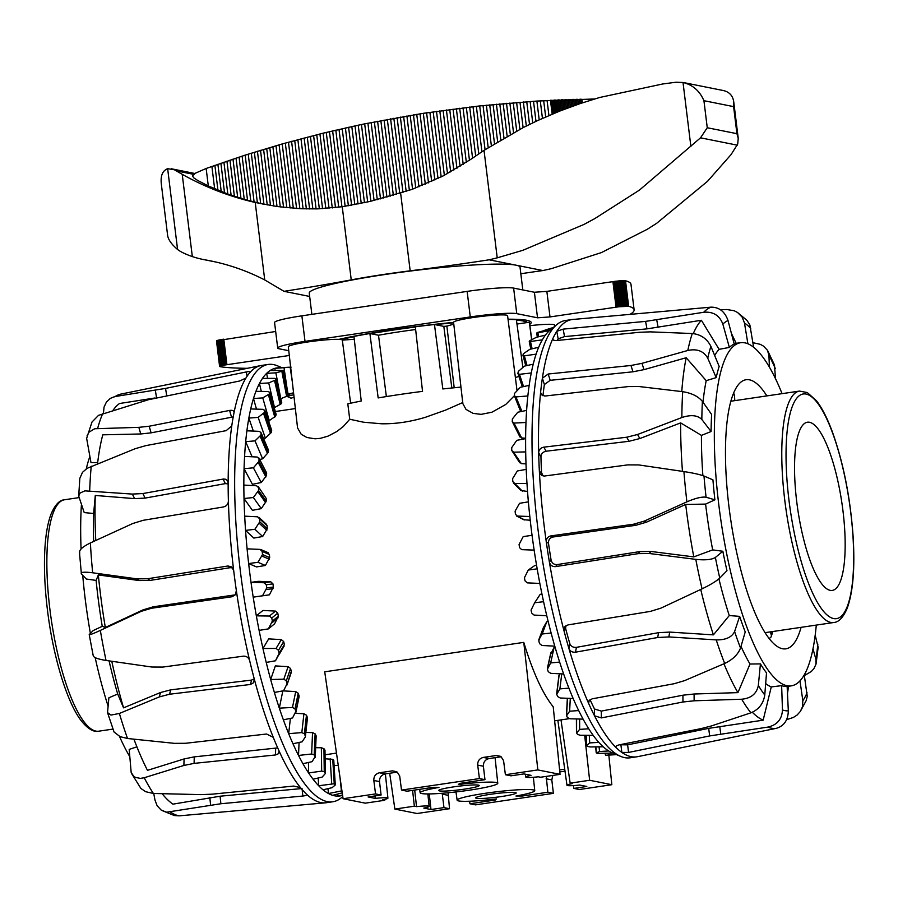 <?xml version="1.0" encoding="UTF-8"?>
<svg xmlns="http://www.w3.org/2000/svg" width="898" height="898" viewBox="0 0 898 898"><rect width="100%" height="100%" fill="white"/><g stroke="black" fill="none" stroke-linecap="round" stroke-linejoin="round"><path stroke-width="1.35" d="M531.717 339.534L529.494 322.651A108.815 9.822 173 0 0 529.326 322.236L531.605 339.59M508.088 319.464A108.815 9.822 -7 0 1 516.372 319.643L522.861 367.338M514.307 395.805L505.731 404.47L491.902 412.227L481.07 414.36L473.156 413.372L466.017 409.421L462.84 403.606L453.58 322.315A27.198 2.458 -7 0 1 480.161 316.579A27.198 2.458 -7 0 1 507.583 315.681L517.012 390.462M354.283 339.264L342.318 340.118A27.198 2.458 173 0 0 301.447 343.002A27.198 2.458 173 0 0 288.314 346.751L297.564 427.942L301.212 434.284L306.914 437.494L315.063 438.808L320.305 438.347L328.039 436.136L336.784 431.545L343.328 426.505L349.726 419.254L347.807 403.842A109.388 9.878 173 0 1 361.232 401.024L353.958 336.424A108.815 9.822 173 0 1 369.897 333.517L378.17 397.926A109.388 9.878 173 0 1 422.531 391.371L415.336 326.793A108.815 9.822 -7 0 1 434.464 324.515L442.826 388.957A109.388 9.878 173 0 1 460.966 387.105M554.818 326.255L554.661 325.098A27.198 2.458 173 0 0 529.887 325.671M462.784 402.529L445.576 410.105L425.416 417.289C410.195 421.858 395.558 424.024 381.493 423.777L363.623 422.228L349.726 419.254M522.299 794.82L522.434 795.998L515.957 796.021A39.108 3.536 173 0 0 534.759 790.655A39.108 3.536 173 0 0 495.415 791.924A39.108 3.536 173 0 0 457.138 800.185A39.108 3.536 173 0 0 496.471 798.906L495.359 800.006L495.225 799.063M490.398 794.303A20.407 1.841 -7 0 1 516.193 792.923A20.407 1.841 -7 0 1 501.499 796.526A20.407 1.841 -7 0 1 475.693 797.895A20.407 1.841 -7 0 1 490.398 794.303M501.151 756.778L489.084 758.563C485.189 759.551 483.292 762.11 483.382 766.241L484.965 779.666L459.551 783.426L458.429 784.526A39.108 3.536 -7 0 1 497.773 783.258A39.108 3.536 -7 0 1 478.96 788.635A39.108 3.536 -7 0 1 440.065 793.428A39.108 3.536 -7 0 1 420.152 792.788A39.108 3.536 -7 0 1 438.954 787.411L432.477 787.434L407.063 791.194L401.507 790.083L479.42 778.566L477.702 765.107C477.579 760.965 479.453 758.406 483.337 757.418L496.325 755.499L501.106 756.745L503.576 760.673L505.394 774.727L510.94 775.827L523.927 773.908L531.088 775.344A14.626 1.325 173 0 0 525.745 777.039A14.626 1.325 173 0 0 538.396 776.804L540.562 777.241L560.049 774.357L537.846 769.923L523.781 642.373C532.828 672.131 542.639 693.604 553.224 706.827L560.049 774.357M453.411 786.906A20.407 1.841 -7 0 1 479.206 785.537A20.407 1.841 -7 0 1 464.513 789.129A20.407 1.841 -7 0 1 438.707 790.509A20.407 1.841 -7 0 1 453.411 786.906M518.808 376.397L515.721 377.486M397.275 772.134L385.208 773.919C381.313 774.907 379.416 777.466 379.506 781.597L381.089 795.033L368.101 796.953L375.274 798.389A14.626 1.325 -7 0 1 387.925 798.154A14.626 1.325 -7 0 1 382.582 799.849L384.748 800.275L365.273 803.16L343.081 798.726L324.717 671.816L523.781 642.373M484.965 779.666L479.42 778.566M505.394 774.727L537.846 769.923M381.089 795.033L375.544 793.922L373.826 780.463C373.703 776.332 375.577 773.762 379.461 772.774L392.448 770.854L397.23 772.1L399.7 776.029L401.507 790.083M343.081 798.726L375.544 793.922M384.748 800.275L384.658 799.4M375.274 798.389L375.005 795.931M552.786 775.434L551.81 779.924L553.393 793.349L547.847 792.238L522.434 795.998M547.847 792.238L546.231 776.4M559.6 769.934L564.719 769.182M573.463 785.593L573.822 788.399L579.367 789.51L611.83 784.706L608.833 755.072M561.003 719.893L570.151 783.157L572.329 783.584A14.626 1.325 -7 0 0 566.986 785.29A14.626 1.325 -7 0 0 579.637 785.054L586.798 786.48L573.822 788.399M448.091 792.754L449.516 808.716L443.971 807.605L430.984 809.525L429.266 793.922M443.971 807.605L442.198 793.271M469.62 801.229L469.935 803.766L475.491 804.866L553.393 793.349M495.359 800.006L469.935 803.766M564.999 771.135L559.791 771.91M430.984 809.525L423.822 808.088A14.626 1.325 173 0 0 429.165 806.393A14.626 1.325 173 0 0 416.515 806.629L414.337 806.191L394.862 809.076L417.054 813.509L449.516 808.716M570.151 783.157L589.638 780.272L584.665 735.282M589.638 780.272L611.83 784.706M394.862 809.076L389.687 773.257M414.337 806.191L412.597 790.375M416.515 806.629L414.708 790.06M342.318 340.118L350.624 403.213M369.897 333.517L378.507 335.235L386.365 396.568M378.507 335.235A78.205 7.061 -7 0 1 415.651 329.544M434.464 324.515L443.825 326.389L451.84 387.992M443.825 326.389A78.205 7.061 -7 0 1 446.867 326.109L454.197 387.756M446.867 326.109L453.793 324.133M529.326 322.236L516.979 324.055M815.204 635.2L818.145 647.256M574.832 319.25L572.801 319.441A221.031 57.955 81.6 0 0 571.981 319.542L565.482 320.496A221.031 57.955 81.6 0 0 556.895 324.537L549.969 330.262A216.317 56.72 81.6 0 0 549.643 330.543A216.317 56.72 81.6 0 0 545.389 335.134A216.317 56.72 81.6 0 0 542.291 339.871A216.317 56.72 81.6 0 0 538.677 347.268A216.317 56.72 81.6 0 0 536.106 354.138A216.317 56.72 81.6 0 0 533.221 364.15A216.317 56.72 81.6 0 0 531.257 372.984A216.317 56.72 81.6 0 0 529.169 385.365A216.317 56.72 81.6 0 0 528.473 390.574A216.317 56.72 81.6 0 0 527.856 395.962L515.957 396.916L514.318 395.625A215.004 56.372 -98.4 0 1 514.599 393.358L520.312 387.296L529.169 385.365M556.895 324.537A221.031 57.955 81.6 0 0 534.927 386.162A221.031 57.955 81.6 0 0 532.469 463.02A221.031 57.955 81.6 0 0 620.754 756.419A221.031 57.955 81.6 0 0 630.149 757.8L636.637 756.834A221.031 57.955 81.6 0 0 637.457 756.7L776.164 728.368C783.988 726.1 788.051 720.263 788.321 710.846L787.142 686.476A173.482 45.484 81.6 0 1 781.63 685.645L782.472 709.97A197.785 51.86 81.6 0 0 788.321 710.846M571.981 319.542A221.031 57.955 81.6 0 0 556.782 331.317A221.031 57.955 81.6 0 0 552.82 338.692A221.031 57.955 81.6 0 0 542.37 378.215A221.031 57.955 81.6 0 0 541.415 385.197A221.031 57.955 81.6 0 0 540.596 392.516L541.056 394.413L544.85 396.052L628.353 386.578L639.107 386.533L682.693 391.685C691.539 393.077 698.116 396.299 702.404 401.372L711.631 414.472A173.482 45.484 81.6 0 0 711.081 431.534L701.439 435.384A173.651 45.529 81.6 0 0 702.876 475.626M801.083 627.332A136.013 35.662 -98.4 0 1 786.031 648.805A136.013 35.662 -98.4 0 1 740.625 569.197A136.013 35.662 -98.4 0 1 727.268 420.141A136.013 35.662 -98.4 0 1 746.238 379.708A136.013 35.662 -98.4 0 1 766.858 395.906M782.068 393.661A173.426 45.472 81.6 0 0 781.204 391.528A173.426 45.472 81.6 0 0 740.816 342.699A173.426 45.472 81.6 0 0 714.606 452.188A173.426 45.472 81.6 0 0 750.728 637.03A173.426 45.472 81.6 0 0 791.542 685.803A173.426 45.472 81.6 0 0 816.282 625.087M573.957 319.374L711.07 307.15C719.264 307.172 724.899 311.628 728.009 320.519L734.227 344.046A173.482 45.484 81.6 0 0 729.367 347.425L719.107 349.344A173.651 45.529 81.6 0 0 714.673 355.529M552.764 339.354L552.82 338.692C552.517 340.039 553.931 340.634 557.074 340.465L639.758 332.26L650.309 331.867L692.291 333.528C700.799 334.415 707.007 338.703 710.902 346.359L719.163 366.429A173.482 45.484 81.6 0 0 716.2 377.62L706.21 380.651A173.651 45.529 81.6 0 0 703.033 402.259M542.257 395.479L540.596 392.516A221.031 57.955 81.6 0 0 538.665 452.76A221.031 57.955 81.6 0 0 539.384 471.517L540.181 473.942L541.943 475.513L544.311 476.052L627.781 464.883L638.725 464.928L683.928 471.573C693.088 472.988 699.778 474.481 703.987 476.041L712.933 479.846A173.482 45.484 81.6 0 0 714.898 499.827L705.604 504.092A173.651 45.529 81.6 0 0 712.675 549.902L722.845 551.26A173.482 45.484 81.6 0 0 726.976 570.713L719.758 578.087C716.267 581.242 710.374 584.822 702.056 588.841L660.861 608.17L650.421 611.381L567.94 624.929L564.696 626.871L563.989 630.733A221.031 57.955 81.6 0 0 568.905 648.457C570.039 651.23 572.239 652.476 575.506 652.184L657.684 637.513L668.842 636.929L716.222 639.892C725.696 640.05 731.825 637.266 734.598 631.552L739.649 616.365A173.482 45.484 81.6 0 0 745.228 631.923L740.524 648.042C738.01 654.485 732.734 659.626 724.686 663.465L684.545 680.65L674.263 683.692L592.253 698.812L589.11 700.462L588.628 703.381A221.031 57.955 81.6 0 0 594.532 715.796L601.334 717.906L682.963 702L694.132 700.799L741.703 699.228C751.132 698.307 756.677 693.727 758.327 685.488L760.438 663.903A173.482 45.484 81.6 0 0 766.51 672.871L764.77 695.007C763.39 703.662 758.776 709.6 750.908 712.821L711.205 726.011L701.001 728.626L619.541 744.79C616.499 745.531 615.31 746.429 615.983 747.462A221.031 57.955 81.6 0 0 621.854 752.423L628.566 752.423L709.656 735.933L767.801 727.111C777.051 725.056 781.945 719.343 782.472 709.97M718.928 578.851A173.651 45.529 81.6 0 0 729.277 615.557L739.649 616.365M526.61 410.408A216.317 56.72 81.6 0 0 526.262 416.369A216.317 56.72 81.6 0 0 525.981 422.487L513.993 423.081L512.253 421.544A215.004 56.372 -98.4 0 1 512.365 419.231A215.004 56.372 -98.4 0 1 512.376 418.962L517.776 412.227L526.61 410.408A216.317 56.72 81.6 0 1 527.856 395.962M519.807 436.237L521.659 437.977L525.622 438.202M555.031 647.031L554.156 647.2L550.8 654.025M548.173 621.495L546.747 621.764L543.38 627.601L538.834 639.713L542.19 633.988L551.136 633.034A216.317 56.72 81.6 0 0 554.773 646.156L541.999 645.482L539.563 643.641A215.004 56.372 -98.4 0 1 538.789 640.869L543.189 629.083M541.954 594.038L540.181 594.341L534.658 602.771L543.582 601.694A216.317 56.72 81.6 0 0 546.77 615.725L534.097 615.074L531.751 613.11A215.004 56.372 -98.4 0 1 531.066 610.135L534.658 602.771M536.566 565.325L534.624 565.628L528.271 570.05L537.172 568.838A216.317 56.72 81.6 0 0 539.844 583.442L527.283 582.869L525.016 580.838A215.004 56.372 -98.4 0 1 524.443 577.74L528.271 570.05M523.815 519.717L530.224 520.245M520.907 490.51L527.53 491.453M519.381 461.718L521.334 463.615L525.992 463.884M547.421 669.178L550.665 662.937L559.645 662.084A216.317 56.72 81.6 0 0 563.641 673.971L550.766 673.354L548.274 671.693A215.004 56.372 -98.4 0 1 547.421 669.178L550.945 652.666M570.062 718.782L567.491 717.614A215.004 56.372 -98.4 0 1 566.559 715.807L569.624 711.227L578.682 710.554A216.317 56.72 81.6 0 0 583.094 719.13L570.062 718.782M566.559 715.807L567.525 698.274M580.108 735.238L577.526 734.373A215.004 56.372 -98.4 0 1 576.583 732.993L579.648 729.389L588.74 728.783A216.317 56.72 81.6 0 0 593.196 735.361L580.108 735.238M576.583 732.993L576.606 718.961M519.078 544.469L523.186 536.622L532.054 535.287A216.317 56.72 81.6 0 0 534.142 550.104L521.693 549.655L519.527 547.612A215.004 56.372 -98.4 0 1 519.078 544.469M590.087 746.934L587.516 746.395A215.004 56.372 -98.4 0 1 586.585 745.475L589.705 742.915L598.831 742.365A216.317 56.72 81.6 0 0 603.22 746.788L590.087 746.934M586.585 745.475L586.17 735.294M524.825 519.998L517.495 516.26L515.43 514.262A215.004 56.372 -98.4 0 1 515.115 511.142L519.527 503.318L528.372 501.859A216.317 56.72 81.6 0 0 529.82 516.507L516.597 516.036L523.882 519.751M612.907 753.119L597.215 753.4A215.004 56.372 -98.4 0 1 596.328 752.951L599.538 751.503L608.709 750.975A216.317 56.72 81.6 0 0 612.47 752.939L620.754 756.419M596.328 752.951L595.879 746.867M616.522 754.646L605.858 755.24A215.004 56.372 -98.4 0 1 605.555 755.252L616.185 754.5M605.555 755.252L605.454 753.388M517.371 470.967L526.217 469.373A216.317 56.72 81.6 0 0 526.98 483.517L514.767 483.494L512.803 481.597A215.004 56.372 -98.4 0 1 512.635 478.589L517.371 470.967M516.777 440.346L525.622 438.639A216.317 56.72 81.6 0 0 525.689 451.907L513.589 452.188L511.737 450.437A215.004 56.372 -98.4 0 1 511.725 447.608L516.777 440.346M519.695 462.739L511.737 450.437M519.976 437.012L512.253 421.544M520.728 411.621L514.318 395.625M531.257 372.984L519.437 374.32L517.899 373.31A215.004 56.372 -98.4 0 1 518.314 371.424L524.353 366.159L533.221 364.15M522.333 386.858L517.899 373.31M536.106 354.138L524.353 355.855L522.917 355.17A215.004 56.372 -98.4 0 1 523.455 353.7L529.786 349.344L538.677 347.268M525.768 365.834L522.917 355.17M542.291 339.871L529.225 341.644A215.004 56.372 -98.4 0 1 529.876 340.623L536.476 337.266L545.389 335.134M530.83 349.098L529.225 341.644M549.643 330.543L536.678 333.057A215.004 56.372 -98.4 0 1 537.431 332.507L552.393 328.253M537.318 337.064L536.678 333.057M553.269 327.534L545.064 330.026M603.22 746.788A216.317 56.72 81.6 0 0 608.709 750.975M593.196 735.361A216.317 56.72 81.6 0 0 598.831 742.365M583.094 719.13A216.317 56.72 81.6 0 0 588.74 728.783M563.641 673.971A216.317 56.72 81.6 0 0 568.905 688.137A216.317 56.72 81.6 0 0 573.16 698.498A216.317 56.72 81.6 0 0 578.682 710.554M554.773 646.156A216.317 56.72 81.6 0 0 559.645 662.084M546.77 615.725A216.317 56.72 81.6 0 0 551.136 633.034M539.844 583.442A216.317 56.72 81.6 0 0 543.582 601.694M534.142 550.104A216.317 56.72 81.6 0 0 537.172 568.838M529.82 516.507A216.317 56.72 81.6 0 0 532.054 535.287M526.98 483.517A216.317 56.72 81.6 0 0 528.372 501.859M525.689 451.907A216.317 56.72 81.6 0 0 526.217 469.373M525.981 422.487A216.317 56.72 81.6 0 0 525.622 438.639M608.687 753.276L608.911 754.915M599.078 746.833L599.538 751.503M570.297 698.386L569.624 711.227M546.747 621.764L542.19 633.988M554.156 647.2L550.665 662.937M589.29 735.327L589.705 742.915M579.603 719.04L579.648 729.389M559.892 673.792L559.016 676.205M573.16 698.498L560.195 697.993L557.669 696.556A215.004 56.372 -98.4 0 1 556.76 694.367L559.892 688.889L568.905 688.137M556.76 694.367L559.128 675.004M561.755 673.882L559.892 688.889M786.614 719.657L793.405 717.446L797.143 714.999L800.309 711.474L802.453 706.849L802.846 700.743L799.983 680.864M804.26 674.926L807.246 696.332L806.213 700.575L800.309 711.474M769.429 367.181L768.913 355.114L767.42 350.231L763.48 346.1L760.258 344.327L752.939 342.688M774.48 364.947L775.49 378.664M701.439 435.384L680.639 422.891L639.836 438.55L629.004 441.288L546.096 451.223C542.897 451.907 541.18 453.782 540.944 456.835A213.443 55.968 81.6 0 0 541.55 472.629L539.384 471.517A221.031 57.955 81.6 0 0 546.31 542.089A221.031 57.955 81.6 0 0 549.396 562.047C550.25 565.269 552.304 566.795 555.559 566.616L638.164 553.639L649.254 553.494L695.793 559.364C705.166 560.352 711.699 559.712 715.38 557.467L722.845 551.26M747.899 343.777L744.476 322.999L742.219 317.185L737.651 312.538L734.16 310.73L726.808 309.518L720.454 309.765M737.46 312.414L746.979 320.373L749.875 324.953L753.624 347.257M714.898 499.827L706.075 497.234C701.944 496.594 695.557 498.132 686.903 501.847L644.248 521.109L633.606 524.207L550.811 535.915C547.645 536.701 546.152 538.755 546.31 542.089L548.476 543.189A213.443 55.968 81.6 0 0 551.08 559.993C551.922 563.226 553.976 564.741 557.231 564.573L639.836 551.596L650.927 551.451L693.795 556.883L712.675 549.902M729.367 347.425L722.845 324.099C719.523 315.378 713.135 311.426 703.706 312.268L645.595 321.383L563.158 329.128L556.782 331.317L558.163 338.827A213.443 55.968 81.6 0 0 557.187 340.454M716.2 377.62L707.759 358.223C703.729 351.084 697.072 348.503 687.812 350.478L641.98 363.331L630.968 365.486L548.195 374.017L542.37 378.215L544.368 384.546A213.443 55.968 81.6 0 0 542.964 395.782M711.081 431.534L701.832 419.467C697.51 415.179 690.854 414.539 681.863 417.536L637.569 434.497L626.725 437.225L543.829 447.159C540.618 447.844 538.901 449.707 538.665 452.76L540.944 456.835M620.574 744.588A213.443 55.968 81.6 0 0 620.888 744.812L621.854 752.423A221.031 57.955 81.6 0 0 636.637 756.834M590.042 699.654A213.443 55.968 81.6 0 0 594.498 708.971L594.532 715.796A221.031 57.955 81.6 0 0 615.983 747.462L615.747 746.945M565.841 625.76L565.661 628.679A213.443 55.968 81.6 0 0 569.803 643.597L568.905 648.457A221.031 57.955 81.6 0 0 588.628 703.381L589.189 700.373M551.08 559.993L549.396 562.047A221.031 57.955 81.6 0 0 563.989 630.733L565.661 628.679M541.55 472.629L543.088 475.929M569.803 643.597C570.937 646.38 573.137 647.638 576.404 647.346L658.571 632.675L669.74 632.091L713.394 634.875L729.277 615.557M594.498 708.971L601.301 711.104L682.929 695.198L694.098 694.008L737.932 692.627L749.998 664.026L760.438 663.903M620.888 744.812L627.612 744.835L708.69 728.357L763.165 720.162L771.27 686.925L781.63 685.645M787.49 693.57L788.534 686.308M741.007 646.38A173.651 45.529 81.6 0 0 749.998 664.026M765.668 683.569A173.651 45.529 81.6 0 0 771.27 686.925M752.311 712.26A205.889 53.981 81.6 0 0 763.165 720.162M723.945 663.79A205.889 53.981 81.6 0 0 737.932 692.627M700.743 589.458A205.889 53.981 81.6 0 0 713.394 634.875M705.604 504.092L685.69 504.452L646.403 522.209L635.773 525.308L552.966 537.015C549.812 537.801 548.308 539.866 548.476 543.189M685.69 504.452A205.889 53.981 81.6 0 0 693.795 556.883M680.639 422.891A205.889 53.981 81.6 0 0 682.458 471.36M706.21 380.651L686.184 357.741L643.978 369.639L632.967 371.794L550.182 380.325L544.368 384.546M686.184 357.741A205.889 53.981 81.6 0 0 681.773 391.573M719.107 349.344L701.372 320.272L646.964 328.87L564.528 336.604L558.163 338.827M701.372 320.272A205.889 53.981 81.6 0 0 693.29 333.607M736.158 343.294L731.387 333.315M804.361 675.577L811.298 671.502L813.869 668.696L815.956 664.284L815.934 659.413L813.004 648.783M342.598 795.37L341.229 795.695A216.317 56.72 -98.4 0 1 337.805 796.111A216.317 56.72 -98.4 0 1 332.664 795.325A216.317 56.72 -98.4 0 1 328.488 793.54A216.317 56.72 -98.4 0 1 323.044 789.813A216.317 56.72 -98.4 0 1 318.678 785.75A216.317 56.72 -98.4 0 1 313.054 779.183A216.317 56.72 -98.4 0 1 308.598 772.954A216.317 56.72 -98.4 0 1 302.94 763.704A216.317 56.72 -98.4 0 1 298.518 755.442A216.317 56.72 -98.4 0 1 292.973 743.746A216.317 56.72 -98.4 0 1 288.673 733.666A216.317 56.72 -98.4 0 1 283.364 719.814A216.317 56.72 -98.4 0 1 279.323 708.152A216.317 56.72 -98.4 0 1 274.384 692.47A216.317 56.72 -98.4 0 1 270.668 679.528A216.317 56.72 -98.4 0 1 266.223 662.421A216.317 56.72 -98.4 0 1 262.957 648.513A216.317 56.72 -98.4 0 1 259.107 630.385A216.317 56.72 -98.4 0 1 256.345 615.848A216.317 56.72 -98.4 0 1 253.202 597.159A216.317 56.72 -98.4 0 1 251.013 582.353A216.317 56.72 -98.4 0 1 248.645 563.551A216.317 56.72 -98.4 0 1 247.096 548.846A216.317 56.72 -98.4 0 1 245.558 530.404A216.317 56.72 -98.4 0 1 244.694 516.159A216.317 56.72 -98.4 0 1 244.02 498.525A216.317 56.72 -98.4 0 1 243.897 491.745A216.317 56.72 -98.4 0 1 243.841 485.088L256.592 485.762L258.534 487.636A215.004 56.372 81.6 0 0 258.568 490.488L253.359 497.526L244.02 498.525L252.439 510.322L261.284 508.627L266.201 501.185A189.355 49.648 -98.4 0 1 266.167 498.334L258.197 486.581L266.167 498.334M342.778 796.582L341.397 797.727A221.031 57.955 -98.4 0 1 332.799 801.768A221.031 57.955 -98.4 0 1 234.704 490.937A221.031 57.955 -98.4 0 1 239.317 418.187A221.031 57.955 -98.4 0 1 268.132 364.465A221.031 57.955 -98.4 0 1 277.527 365.845L281.77 367.619M326.558 802.689A221.031 57.955 -98.4 0 1 326.311 802.722A221.031 57.955 -98.4 0 1 325.491 802.823A221.031 57.955 -98.4 0 1 306.431 794.101A221.031 57.955 -98.4 0 1 300.471 787.613A221.031 57.955 -98.4 0 1 279.065 750.975A221.031 57.955 -98.4 0 1 273.273 737.348A221.031 57.955 -98.4 0 1 254.28 678.989A221.031 57.955 -98.4 0 1 249.644 660.58A221.031 57.955 -98.4 0 1 236.354 590.581A221.031 57.955 -98.4 0 1 233.693 570.589A221.031 57.955 -98.4 0 1 228.395 501.062A221.031 57.955 -98.4 0 1 228.204 491.902A221.031 57.955 -98.4 0 1 228.159 482.922L227.531 480.711L225.724 479.274L223.692 478.982L142.861 493.552L132.365 494.08L84.872 490.858L79.989 493.092L78.698 496.066L84.221 512.601L93.65 513.488A173.651 45.529 -98.4 0 0 93.628 541.449M129.682 756.464A173.426 45.472 -98.4 0 1 119.479 736.371M107.985 705.682A173.426 45.472 -98.4 0 1 95.177 657.639M90.372 633.348A173.426 45.472 -98.4 0 1 82.728 575.315M81.067 548.992A173.426 45.472 -98.4 0 1 81.415 504.822M86.264 468.902A173.426 45.472 -98.4 0 1 89.822 456.633M300.471 787.613L293.668 786.076L212.108 794.18L200.95 794.629L153.401 793.473A213.286 55.923 -98.4 0 1 144.219 777.747L140.391 778.398L135.441 777.376L133.701 776.22L131.164 772.403L129.189 749.403L136.9 746.833M273.273 737.348L266.583 734.014L185.56 743.286L174.504 743.353L127.527 738.504A213.286 55.923 -98.4 0 1 119.378 713.461L110.97 715.066L107.524 712.597L108.894 697.78L117.705 694.008A173.651 45.529 -98.4 0 1 109.085 660.883M93.269 655.967L89.216 634.628L93.201 630.553L102.249 626.321A173.651 45.529 -98.4 0 1 96.131 580.411L86.331 579.03L81.392 573.945C80.315 572.116 84.075 571.734 92.662 572.789A213.286 55.923 -98.4 0 1 90.384 542.953L132.758 523.512L143.22 520.301L223.467 506.955C226.554 506.124 228.193 504.16 228.395 501.062M97.68 462.582L90.979 462.582L86.646 438.381L91.989 422.038L98.522 415.347L148.338 399.745L239.699 380.988L245.917 378.08A221.031 57.955 -98.4 0 1 250.216 372.199L250.362 371.884M243.841 485.088A216.317 56.72 -98.4 0 1 244.065 468.7A216.317 56.72 -98.4 0 1 244.278 462.481A216.317 56.72 -98.4 0 1 244.582 456.409L257.221 457.037L259.062 458.766A215.004 56.372 81.6 0 0 258.95 461.089A215.004 56.372 81.6 0 0 258.938 461.359L253.393 467.813L244.065 468.7L252.428 484.325L261.273 482.518L266.526 475.536A189.355 49.648 -98.4 0 1 266.538 475.255A189.355 49.648 -98.4 0 1 266.65 472.932L258.882 457.969L266.65 472.932M294.073 397.309L290.952 398.196A188.041 49.311 81.6 0 0 286.765 396.411L293.781 394.727M288.123 394.121L293.567 392.808M293.59 393.077L288.179 394.447M280.805 398.678L287.528 395.962A189.355 49.648 -98.4 0 1 288.269 395.378L288.247 395.243M274.238 407.759L281.04 403.909A189.355 49.648 -98.4 0 1 281.691 402.854L281.613 402.529M268.524 421.14L275.585 416.201A189.355 49.648 -98.4 0 1 276.113 414.685L275.967 414.158M263.709 438.505L265.359 438.134L271.275 432.51A189.355 49.648 -98.4 0 1 271.679 430.591L271.421 429.828M259.679 459.462L262.643 458.822L268.233 452.457A189.355 49.648 -98.4 0 1 268.502 450.167L261.138 432.87A215.004 56.372 81.6 0 0 260.88 435.16L255.01 440.873L245.682 441.659A216.317 56.72 -98.4 0 1 246.894 430.816L259.421 431.354L261.138 432.87L268.502 450.167M244.694 516.159L257.546 516.799L259.589 518.786A215.004 56.372 81.6 0 0 259.769 521.805L254.897 529.281L245.558 530.404L253.82 538.082L262.665 536.51L267.267 528.765A189.355 49.648 -98.4 0 1 267.088 525.745L266.414 524.32M247.096 548.846L260.038 549.396L262.194 551.428A215.004 56.372 81.6 0 0 262.519 554.549L257.973 562.305L248.645 563.551L256.547 566.919L265.404 565.482L269.692 557.613A189.355 49.648 -98.4 0 1 269.366 554.493L267.301 552.495M273.407 587A189.355 49.648 -98.4 0 1 272.947 583.857L270.792 581.803L258.366 581.332L251.013 582.353L264.034 582.746L266.291 584.778A215.004 56.372 81.6 0 0 266.751 587.921L262.508 595.778L253.202 597.159L269.422 594.824L273.407 587L266.751 587.921M268.39 628.881L274.608 623.807L278.346 616.219A189.355 49.648 -98.4 0 1 277.763 613.121L275.506 611.089L262.957 610.46L256.345 615.848L269.422 616.039L271.768 618.015A215.004 56.372 81.6 0 0 272.341 621.102L268.39 628.881L259.107 630.385M275.484 660.793L284.363 644.54A189.355 49.648 -98.4 0 1 283.678 641.576L281.332 639.601L268.67 638.893L262.957 648.513L276.079 648.435L278.492 650.298A215.004 56.372 81.6 0 0 279.177 653.261L275.484 660.793L266.223 662.421M286.911 685.062L291.322 671.266A189.355 49.648 -98.4 0 1 290.548 668.505L288.123 666.653L275.349 665.912L270.668 679.528L283.824 679.169L286.305 680.852A215.004 56.372 81.6 0 0 287.091 683.614L283.611 690.73L274.384 692.47M295.723 712.731L299.056 695.737A189.355 49.648 -98.4 0 1 298.203 693.256L295.711 691.572L282.836 690.876L279.323 708.152L292.479 707.444L295.004 708.915A215.004 56.372 81.6 0 0 295.857 711.407L292.557 717.951L283.364 719.814M290.38 718.4L288.673 733.666L301.829 732.6L304.388 733.812A215.004 56.372 81.6 0 0 305.298 735.967L307.363 717.367A189.355 49.648 -98.4 0 1 306.454 715.201L303.928 713.742L295.352 713.349M315.95 736.495L316.051 735.597A189.355 49.648 -98.4 0 1 315.108 733.823L312.549 732.633L305.848 732.409M338.254 765.377L334.09 765.5M308.463 762.481L308.598 772.954L321.675 771.113L324.245 771.696A215.004 56.372 81.6 0 0 325.199 773.032L324.885 749.998A189.355 49.648 -98.4 0 1 323.942 748.663L321.361 747.753L315.658 747.675M318.195 778.005L318.678 785.75L334.236 783.752A215.004 56.372 81.6 0 0 335.167 784.639L333.674 760.213A189.355 49.648 -98.4 0 1 332.743 759.326L325.11 758.788M291.132 367.147L274.822 368.36A216.317 56.72 -98.4 0 1 277.953 367.843L290.638 367.125M282.791 371.031L275.866 372.827L266.627 373.355A216.317 56.72 -98.4 0 1 270.118 370.515L283.543 370.447A215.004 56.372 81.6 0 0 282.791 371.031L287.528 395.962M288.348 395.277L283.611 370.335L288.269 395.378M275.428 380.056L268.715 382.93L259.443 383.502A216.317 56.72 -98.4 0 1 262.463 378.417L274.642 378.35L276.079 378.99A215.004 56.372 81.6 0 0 275.428 380.056L281.04 403.909M281.736 402.663L276.124 378.788L281.691 402.854M269.232 393.998L262.766 397.904L253.472 398.532A216.317 56.72 -98.4 0 1 255.941 391.326L268.233 391.528L269.759 392.482A215.004 56.372 81.6 0 0 269.232 393.998L275.585 416.201M276.135 414.382L269.77 392.168L276.113 414.685M258.164 417.379L248.847 418.075A216.317 56.72 -98.4 0 1 250.71 408.938L263.114 409.342L264.742 410.599A215.004 56.372 81.6 0 0 264.338 412.519L258.164 417.379L265.359 438.134M271.667 430.164L264.719 410.15L271.679 430.591M260.038 549.396L260.835 549.576M337.525 794.158L337.805 796.111L342.542 795.022M305.185 737.135L302.121 741.804L292.973 743.746M327.972 788.646L328.488 793.54L341.936 790.835M342.239 792.867L332.664 795.325M299.068 742.455L298.518 755.442L311.64 753.994L314.21 754.904A215.004 56.372 81.6 0 0 315.153 756.677L312.066 761.672L302.94 763.704M316.051 735.597L315.052 757.654M325.098 773.807L322.135 777.096L313.054 779.183M335.066 785.189L332.08 787.681L323.044 789.813M275.125 370.358L274.822 368.36A216.317 56.72 -98.4 0 0 270.118 370.515M267.582 378.384L266.627 373.355A216.317 56.72 -98.4 0 0 262.463 378.417M261.307 391.416L259.443 383.502A216.317 56.72 -98.4 0 0 255.941 391.326M256.502 409.129L253.472 398.532A216.317 56.72 -98.4 0 0 250.71 408.938M253.359 431.096L248.847 418.075A216.317 56.72 -98.4 0 0 246.894 430.816M252.114 456.779L245.682 441.659A216.317 56.72 -98.4 0 0 244.582 456.409M269.422 594.824L262.508 595.778M265.404 565.482L257.973 562.305M262.665 536.51L254.897 529.281M261.284 508.627L253.359 497.526M261.273 482.518L253.393 467.813M262.643 458.822L255.01 440.873M269.366 420.938L262.766 397.904M280.659 398.061L275.866 372.827M287.158 389.014L284.037 367.832M274.541 407.692L268.715 382.93M153.749 793.484L154.961 800.006L157.15 805.775L161.247 810.119L166.613 812.207L220.886 803.744L302.828 796.043C305.904 795.684 307.105 795.033 306.431 794.101L306.667 794.517M323.897 802.969L179.196 815.844L174.347 815.541L161.674 810.389M153.401 793.473L145.656 791.699L140.874 788.433L131.748 773.762M115.191 396.523A213.286 55.923 -98.4 0 1 120.927 394.087L260.835 365.565A221.031 57.955 -98.4 0 0 250.216 372.199C250.665 371.458 249.375 371.379 246.333 371.952L165.546 388.407L115.191 396.523L110.319 398.386L106.368 402.158L104.033 407.12L103.45 413.248M127.527 738.504L120.096 736.652L114.057 732.016L107.524 712.597M228.159 482.922A221.031 57.955 -98.4 0 1 231.774 425.899A221.031 57.955 -98.4 0 1 234.008 412.754C234.131 410.779 232.661 410.004 229.596 410.431L149.191 426.224L138.853 427.347L94.66 428.75L88.969 432.207L87.061 435.833M89.441 634.28C88.745 635.357 92.382 634.067 100.34 630.407L141.289 611.314L151.594 608.238L232.054 596.743L235.343 594.757L236.354 590.581M249.644 660.58C248.634 657.538 246.523 656.056 243.347 656.169L162.774 667.079L151.874 667.034L106.043 660.445C97.119 659.009 92.909 657.291 93.426 655.304M79.81 553.067C78.654 550.328 82.189 546.961 90.384 542.953M79.439 552.113L81.392 573.945M79.821 478.342L82.515 472.303L87.185 468.296L135.25 448.674L145.903 445.61L226.173 430.647L231.774 425.899M144.219 777.747L183.899 765.455L194.103 763.379L275.495 754.96L278.604 753.669L279.065 750.975M260.835 365.565A221.031 57.955 -98.4 0 1 261.644 365.43L268.132 364.465M119.378 713.461L159.384 696.893L169.599 694.221L250.463 684.467L253.629 682.716L254.28 678.989M245.917 378.08A221.031 57.955 -98.4 0 0 234.008 412.754L233.974 411.812M233.693 570.589L231.662 566.919L227.957 565.987L147.665 578.75L136.967 578.862L92.662 572.789M228.159 483.899L225.342 483.618L145.106 498.098L134.61 498.626L95.278 495.46L93.65 513.488M232.649 567.94L230.169 567.682L149.876 580.445L139.179 580.546L98.331 574.933L96.131 580.411M233.211 416.908L151.089 432.847L140.75 433.97L102.776 434.823A205.889 53.981 -98.4 0 0 97.545 463.671M155.017 397.982L119.546 403.505A205.889 53.981 -98.4 0 0 113.025 410.307M95.772 540.473A205.889 53.981 -98.4 0 1 95.278 495.46M102.249 626.321L105.324 627.466L143.085 609.854L153.39 606.779L235.276 594.846M105.324 627.466A205.889 53.981 -98.4 0 1 98.331 574.933M117.705 694.008L123.565 707.849L160.45 692.538L170.654 689.866L251.519 680.1L254.246 678.854M123.565 707.849A205.889 53.981 -98.4 0 1 111.79 661.276M133.881 739.189L136.507 745.834A205.889 53.981 -98.4 0 0 147.474 770.349L184.056 758.956L194.249 756.868L277.695 747.899M136.507 745.834A205.889 53.981 -98.4 0 1 133.959 739.2M162.156 793.731A205.889 53.981 -98.4 0 0 172.921 804.159L220.089 796.212L302.042 788.523M825.049 587.472A85.007 22.293 81.6 0 0 832.289 590.413A85.007 22.293 81.6 0 0 843.548 515.935A85.007 22.293 81.6 0 0 814.654 425.158A85.007 22.293 81.6 0 0 807.414 422.217A85.007 22.293 81.6 0 0 796.156 496.695A85.007 22.293 81.6 0 0 825.049 587.472M770.372 631.878L771.259 634.92A3.401 2.907 18.4 0 1 768.991 638.31M734.811 400.643L734.463 395.367A3.401 3.132 -48 0 0 733.509 393.324M208.302 185.965L206.158 168.476L195.394 173.191L192.486 175.828L193.676 177.793L197.65 180.431L208.302 185.965L227.823 194.035L244.256 199.423L264.113 204.351M497.223 257.838L484.022 150.359L523.366 127.494L537.341 120.691L559.813 111.06L580.445 103.495L599.673 97.478L662.668 83.985L674.6 82.414A525.902 47.482 -7 0 1 676.149 82.234L683.21 82.515C692.874 84.962 699.778 91.024 703.931 100.688L707.254 127.74L700.53 137.821L639.376 190.152L594.588 218.719L583.88 224.478L522.782 250.34L497.223 257.838A223.681 142.602 3.1 0 1 489.141 259.803A272.464 24.605 -7 0 1 454.489 264.91A272.464 24.605 -7 0 1 410.173 270.826A108.815 9.822 173 0 0 379.192 275.136A108.815 9.822 173 0 0 351.241 279.873A272.408 24.594 -7 0 1 310.652 287.046A272.408 24.594 -7 0 1 284.004 291.322L264.73 279.94A224.433 215.621 -78.7 0 0 210.11 260.79A224.433 215.621 -78.7 0 0 205.53 259.926A102.013 98.017 101.3 0 1 203.442 259.533A102.013 98.017 101.3 0 1 192.329 256.592C185.347 254.134 180.431 251.754 177.568 249.464C171.17 244.02 167.825 239.07 167.544 234.614M167.589 235.164L161.303 183.821C160.461 175.66 162.583 170.631 167.657 168.701L174.279 169.744L182.227 174.324A295.835 284.239 -78.7 0 0 255.223 202.477L277.044 206.518L301.043 208.751L317.308 208.886L342.25 206.731L370.144 201.421L411.98 189.411L443.545 175.727L471.315 159.002L484.022 150.359M520.829 273.755A272.464 24.605 -7 0 1 542.863 270.545A223.681 107.491 -18.3 0 0 551.327 268.659L601.435 252.585L647.335 229.259L656.685 223.288L707.545 181.284L731.073 154.579L737.718 144.028L738.223 138.382L736.921 133.679L733.61 106.626L733.722 101.71C732.779 95.659 729.333 91.944 723.373 90.541L723.216 90.507M340.858 339.523A106.177 9.586 -7 0 1 353.992 336.728M370.627 333.663A106.177 9.586 -7 0 1 415.37 327.029M435.238 324.672A106.177 9.586 -7 0 1 453.636 322.809M516.451 320.171A106.177 9.586 -7 0 1 522.849 320.934A106.177 9.586 -7 0 1 526.744 322.618M311.864 314.356L309.26 293.107A106.177 9.586 -7 0 1 399.487 272.453A106.177 9.586 -7 0 1 516.002 265.179A106.177 9.586 -7 0 1 520.032 267.222L522.816 289.942M489.141 259.803L542.863 270.545M284.004 291.322L309.664 296.452M206.158 168.476L245.165 155.13L282.208 143.949L323.1 133.185L358.235 125.204A1415.181 1359.179 101.2 0 1 361.456 124.53A1415.181 1360.167 101.4 0 1 364.678 123.857L423.317 113.316L479.689 105.93L536.892 101.047L594.555 98.982M338.916 339.365A110.51 9.979 -7 0 1 453.591 322.404M508.055 319.205A110.51 9.979 -7 0 1 526.991 320.328A110.51 9.979 -7 0 1 531.178 322.461A110.51 9.979 -7 0 1 529.719 324.38M216.497 340.858L219.595 366.463L216.564 340.78L275.675 331.474M277.707 348.054L274.564 322.505A37.896 3.424 -7 0 1 301.874 315.838L467.14 291.39A37.896 3.424 -7 0 1 513.622 288.101L534.4 292.254L546.86 291.379L615.613 281.242L625.513 280.76A214.229 19.341 -7 0 1 630.98 284.273L634.123 309.821A214.229 19.341 173 0 0 628.645 306.297L618.744 306.79L550.003 316.927L537.532 317.802L516.765 313.649A37.896 3.424 173 0 0 470.283 316.938L305.017 341.375A37.896 3.424 173 0 0 277.707 348.054A37.896 3.424 173 0 0 279.143 348.783L288.763 350.714M289.313 355.473L226.925 364.7L223.793 339.152M612.919 281.613L616.05 307.15M613.581 281.512L616.713 307.06M614.254 281.422L617.386 306.97M614.928 281.332L618.071 306.88M615.613 281.242L618.744 306.79M616.297 281.164L619.429 306.712M616.971 281.085L620.114 306.633M617.644 281.018L620.787 306.566M618.307 280.951L621.45 306.499M618.958 280.883L622.101 306.431M619.598 280.827L622.729 306.375M620.215 280.782L623.347 306.33M620.81 280.737L623.953 306.285M621.394 280.704L624.525 306.252M621.932 280.67L625.075 306.218M622.46 280.647L625.592 306.196M622.943 280.636L626.074 306.184M623.403 280.625L626.535 306.173M623.818 280.625L626.961 306.173M624.2 280.625L627.343 306.173M624.548 280.636L627.68 306.184M624.851 280.659L627.983 306.207M625.109 280.681L628.252 306.229M625.334 280.715L628.465 306.263M625.513 280.76L628.645 306.297M219.595 366.463L220.133 366.71A214.229 19.341 173 0 0 247.377 368.315M630.452 314.087A214.229 19.341 173 0 0 634.123 309.821M216.564 340.78L219.628 366.395M216.687 340.712L219.707 366.328M216.856 340.623L219.83 366.249M217.069 340.544L219.988 366.171M217.316 340.454L220.201 366.092M217.619 340.364L220.459 366.002M217.956 340.263L220.751 365.901M218.326 340.162L221.088 365.812M218.742 340.073L221.469 365.711M219.191 339.972L221.873 365.609M219.673 339.859L222.322 365.508M220.19 339.758L222.805 365.407M220.728 339.657L223.321 365.306M221.301 339.556L224.433 365.093L223.871 365.205M221.896 339.455L225.028 364.992L224.433 365.093M222.502 339.343L225.645 364.891L225.028 364.992M223.142 339.253L226.274 364.79L225.645 364.891M226.925 364.7L226.274 364.79M477.702 765.107L483.382 766.241M483.337 757.418L489.084 758.563M496.325 755.499L500.5 756.329M379.461 772.774L385.208 773.919M392.448 770.854L396.624 771.696M373.826 780.463L379.506 781.597M551.81 779.924L546.13 778.779M447.934 795.28L442.254 794.146M815.934 659.413A197.785 51.86 81.6 0 0 816.967 651.959A197.785 51.86 81.6 0 0 817.831 644.102M538.654 336.75L537.969 333.035M532.132 348.794L530.583 341.981M527.047 365.542L524.353 355.855M523.568 386.589L519.437 374.32M521.895 411.374L515.957 396.916M521.659 437.977L513.993 423.081M521.334 463.615L513.589 452.188M522.4 491.184L514.767 483.494M802.846 700.743A197.785 51.86 81.6 0 0 807.089 692.841M758.327 685.488A197.785 51.86 81.6 0 0 764.77 695.007M734.598 631.552A197.785 51.86 81.6 0 0 740.524 648.042M775.232 368.404A197.785 51.86 81.6 0 0 768.913 355.114M715.38 557.467A197.785 51.86 81.6 0 0 719.758 578.087M750.762 328.309A197.785 51.86 81.6 0 0 744.476 322.999M703.987 476.041A197.785 51.86 81.6 0 0 706.075 497.234M728.009 320.519A197.785 51.86 81.6 0 0 722.845 324.099M710.902 346.359A197.785 51.86 81.6 0 0 707.759 358.223M702.404 401.372A197.785 51.86 81.6 0 0 701.832 419.467M767.801 727.111A213.286 55.923 81.6 0 0 776.164 728.368M741.703 699.228A213.286 55.923 81.6 0 0 750.908 712.821M716.222 639.892A213.286 55.923 81.6 0 0 724.686 663.465M695.793 559.364A213.286 55.923 81.6 0 0 702.056 588.841M683.928 471.573A213.286 55.923 81.6 0 0 686.903 501.847M711.07 307.15A213.286 55.923 81.6 0 0 703.706 312.268M692.291 333.528A213.286 55.923 81.6 0 0 687.812 350.478M682.693 391.685A213.286 55.923 81.6 0 0 681.863 417.536M552.82 338.692L553.213 339.915M557.231 564.573L555.559 566.616M639.836 551.596L638.164 553.639M576.404 647.346L575.506 652.184M650.927 551.451L649.254 553.494M658.571 632.675L657.684 637.513M601.301 711.104L601.334 717.906M669.74 632.091L668.842 636.929M615.983 746.361L615.983 747.462M682.929 695.198L682.963 702M627.612 744.835L628.566 752.423M694.098 694.008L694.132 700.799M708.69 728.357L709.656 735.933M719.769 726.482L720.724 734.059M646.403 522.209L644.248 521.109M552.966 537.015L550.811 535.915M635.773 525.308L633.606 524.207M639.836 438.55L637.569 434.497M546.096 451.223L543.829 447.159M629.004 441.288L626.725 437.225M643.978 369.639L641.98 363.331M550.182 380.325L548.195 374.017M632.967 371.794L630.968 365.486M658.099 327.377L656.73 319.901M564.528 336.604L563.158 329.128M646.964 328.87L645.595 321.383M332.743 759.326L334.236 783.752M330.172 758.765L331.688 783.516M323.942 748.663L324.245 771.696M321.361 747.753L321.675 771.113M340.016 777.556L341.42 790.925M315.108 733.823L314.21 754.904M312.549 732.633L311.64 753.994M306.454 715.201L304.388 733.812M303.928 713.742L301.829 732.6M298.203 693.256L295.004 708.915M295.711 691.572L292.479 707.444M290.548 668.505L286.305 680.852M288.123 666.653L283.824 679.169M283.678 641.576L278.492 650.298M281.332 639.601L276.079 648.435M277.763 613.121L271.768 618.015M275.506 611.089L269.422 616.039M272.947 583.857L266.291 584.778M270.792 581.803L264.034 582.746M269.366 554.493L262.194 551.428M267.088 525.745L259.589 518.786M274.788 417.076L268.401 394.794M280.187 404.583L274.552 380.629M286.619 396.4L281.86 371.368M292.31 381.785L290.166 367.248M271.275 432.51L264.338 412.519M268.233 452.457L260.88 435.16M266.526 475.536L258.938 461.359M266.201 501.185L258.568 490.488M267.267 528.765L259.769 521.805M269.692 557.613L262.519 554.549M278.346 616.219L272.341 621.102M284.363 644.54L279.177 653.261M270.545 433.588L263.574 413.518M267.57 453.703L260.184 436.349M265.931 476.928L258.321 462.706M265.685 502.689L258.018 491.947M266.818 530.348L259.298 523.366M269.31 559.23L262.115 556.165M273.093 588.628L266.403 589.559M278.088 617.802L272.072 622.707M284.161 646.055L278.952 654.81M179.196 815.844A213.286 55.923 -98.4 0 1 170.553 812.151M97.669 428.335A213.286 55.923 -98.4 0 1 102.776 413.462M106.043 660.445A213.286 55.923 -98.4 0 1 100.34 630.407M89.699 490.678A213.286 55.923 -98.4 0 1 91.248 466.208M225.342 483.618L223.097 479.061M145.106 498.098L142.861 493.552M134.61 498.626L132.365 494.08M230.169 567.682L227.957 565.987M231.493 417.054L229.596 410.431M149.876 580.445L147.665 578.75M151.089 432.847L149.191 426.224M139.179 580.546L136.967 578.862M247.029 376.329L246.333 371.952M140.75 433.97L138.853 427.347M166.702 395.569L165.546 388.407M156.521 397.634L155.332 390.215M143.085 609.854L141.289 611.314M233.85 595.284L232.054 596.743M153.39 606.779L151.594 608.238M160.45 692.538L159.384 696.893M251.519 680.1L250.463 684.467M170.654 689.866L169.599 694.221M184.056 758.956L183.899 765.455M275.641 748.461L275.495 754.96M194.249 756.868L194.103 763.379M209.818 797.626L210.615 805.147M302.155 789.611L302.828 796.043M220.089 796.212L220.886 803.744M64.566 499.748C59.504 500.063 55.003 504.833 51.074 514.049C47.819 522.591 45.764 534.074 44.9 548.487C43.845 566.795 44.687 587.202 47.414 609.708C53.061 656.629 67.092 703.055 81.662 721.307C88.116 729.064 93.83 732.364 98.791 731.185A116.976 30.667 -98.4 0 1 95.873 731.095A116.976 30.667 -98.4 0 1 49.873 609.113A116.976 30.667 -98.4 0 1 64.566 499.748L78.867 497.638M833.714 622.516C838.822 622.202 843.345 617.364 847.285 608.013C853.078 591.883 855.019 567.996 853.1 536.342C850.305 497.481 843.368 462.571 832.266 431.612C827.283 418.187 822.018 407.905 816.462 400.755L807.313 392.561L799.489 391.079A116.976 30.667 81.6 0 0 782.517 476.142A116.976 30.667 81.6 0 0 823.758 618.464A116.976 30.667 81.6 0 0 833.714 622.516L765.074 632.663M786.749 476.546A113.575 29.78 -98.4 0 1 812.903 397.893A113.575 29.78 -98.4 0 1 852.954 536.072A113.575 29.78 -98.4 0 1 826.8 614.737A113.575 29.78 -98.4 0 1 786.749 476.546M772.359 631.586L771.259 634.92M733.161 394.188L734.463 395.367M410.173 270.826L400.631 193.171M264.73 279.94L255.223 202.477M177.568 249.464L167.657 168.701M690.888 146.542L683.019 82.481M176.435 170.901L193.631 174.335M351.241 279.873L342.25 206.731M192.329 256.592L182.227 174.324M707.254 127.74L736.921 133.679M703.931 100.688L733.61 106.626M205.53 259.926L214.667 261.756M700.53 137.821L737.258 145.162M582.319 102.866L581.87 99.162M581.006 103.304L580.501 99.195M579.693 103.753L579.143 99.218M578.379 104.202L577.773 99.251M577.055 104.651L576.393 99.285M575.741 105.111L575.023 99.319M574.417 105.582L573.654 99.352M573.092 106.054L572.273 99.386M571.768 106.525L570.892 99.431M570.443 107.008L569.512 99.476M569.119 107.502L568.142 99.521M567.794 107.985L566.761 99.566M566.47 108.478L565.381 99.611M565.156 108.984L564.011 99.656M563.843 109.489L562.642 99.712M562.53 109.994L561.272 99.768M561.216 110.499L559.903 99.824M559.903 111.015L558.545 99.88M558.601 111.532L557.187 99.936M557.31 112.048L555.828 100.004M556.019 112.576L554.481 100.06M554.728 113.103L553.134 100.127M553.449 113.631L551.799 100.194M552.169 114.158L550.463 100.262M548.925 115.539L547.073 100.453M545.681 116.942L543.672 100.643M542.437 118.379L540.282 100.845M539.204 119.838L536.892 101.047M535.971 121.331L533.513 101.261M532.75 122.858L530.123 101.496M529.528 124.418L526.744 101.732M526.318 126.001L523.366 101.968M523.107 127.628L519.987 102.226M519.908 129.278L516.619 102.484M516.709 130.962L513.241 102.754M513.521 132.68L509.873 103.034M510.333 134.431L506.506 103.315M507.157 136.215L503.149 103.618M503.98 138.034L499.793 103.921M500.815 139.886L496.437 104.235M497.649 141.772L493.081 104.55M494.495 143.702L489.724 104.886M491.341 145.656L486.379 105.223M488.198 147.654L483.034 105.571M485.066 149.685L479.689 105.93M481.934 151.762L476.344 106.301M478.802 153.861L473.01 106.671M475.682 155.983L469.676 107.053M472.573 158.127L466.343 107.446M469.452 160.282L463.02 107.839M466.343 162.381L459.697 108.254M463.211 164.401L456.375 108.669M460.079 166.377L453.052 109.096M456.947 168.274L449.73 109.534M453.804 170.126L446.418 109.971M450.661 171.911L443.107 110.432M447.507 173.64L439.807 110.892M444.353 175.312L436.495 111.352M441.187 176.928L433.195 111.835M438.022 178.489L429.906 112.317M434.856 179.993L426.606 112.811M431.68 181.463L423.317 113.316M428.503 182.866L420.028 113.833M425.326 184.225L416.751 114.349M422.139 185.538L413.462 114.888M418.951 186.806L410.184 115.427M415.763 188.03L406.917 115.965M412.564 189.197L403.64 116.527M409.365 190.331L400.373 117.088M406.165 191.409L397.118 117.66M402.966 192.441L393.852 118.244M399.756 193.44L390.596 118.828M396.557 194.406L387.341 119.434M393.346 195.349L384.097 120.04M390.136 196.269L380.853 120.658M386.926 197.167L377.609 121.275M383.715 198.031L374.376 121.915M380.505 198.885L371.132 122.555M377.295 199.693L367.911 123.206M374.084 200.49L364.678 123.857M370.874 201.242L361.456 124.53M367.664 201.983L358.235 125.204M364.453 202.69L355.024 125.888M361.232 203.363L351.814 126.573M358.021 204.003L348.604 127.28M354.811 204.621L345.404 127.987M351.589 205.204L342.205 128.706M348.379 205.754L339.006 129.435M345.158 206.282L335.818 130.165M341.947 206.776L332.63 130.906M338.726 207.214L329.443 131.658M335.504 207.606L326.266 132.421M332.271 207.954L323.1 133.185M329.05 208.246L319.924 133.97M325.817 208.482L316.758 134.756M322.573 208.673L313.593 135.542M319.34 208.819L310.439 136.35M316.096 208.92L307.284 137.158M312.852 208.965L304.141 137.978M309.608 208.965L300.987 138.808M306.364 208.92L297.855 139.639M303.109 208.83L294.712 140.481M299.853 208.695L291.581 141.334M296.598 208.516L288.46 142.198M293.343 208.291L285.328 143.074M290.076 208.022L282.208 143.949M286.821 207.719L279.098 144.836M283.555 207.359L275.989 145.734M280.288 206.955L272.88 146.632M277.022 206.518L269.782 147.541M273.755 206.035L266.695 148.462M270.489 205.496L263.597 149.394M267.222 204.935L260.51 150.325M263.945 204.317L257.434 151.268M260.667 203.61L254.358 152.222M257.389 202.869L251.294 153.188M254.112 202.072L248.23 154.153M250.823 201.231L245.165 155.13M247.545 200.355L242.112 156.117M244.256 199.423L239.07 157.116M240.978 198.436L236.028 158.115M237.689 197.414L232.986 159.126M234.4 196.336L229.955 160.136M231.112 195.214L226.936 161.169M227.823 194.035L223.916 162.201M224.534 192.801L220.897 163.245M221.234 191.521L217.888 164.289M217.945 190.185L214.891 165.344M214.644 188.793L211.894 166.411M301.874 315.838L305.017 341.375M467.14 291.39L470.283 316.938M513.622 288.101L516.765 313.649M534.4 292.254L537.532 317.802M546.86 291.379L550.003 316.927M534.759 790.655L533.356 777.264M420.152 792.788L419.658 789.331M325.054 754.791L336.481 753.096M554.638 720.836L569.231 718.681M275.316 411.531L295.352 408.568M497.773 783.258L495.09 757.676M525.745 777.039L525.341 774.199M387.925 798.154L385.377 773.896M457.138 800.185L455.971 791.935M566.986 785.29L557.86 720.364M429.165 806.393L427.852 793.933M816.147 663.375L818.168 647.132M740.816 342.699L734.104 343.564M513.387 482.933L520.941 490.544M596.227 752.861L595.643 746.867M576.471 732.667L576.404 718.95M566.447 715.358L567.345 698.274M547.376 668.337L550.743 653.149M605.476 755.252L605.207 753.4M586.484 745.273L585.945 735.294M556.67 693.75L558.926 675.565M767.756 350.826L774.536 365.082M791.542 685.803L787.142 686.543M326.311 802.722L332.799 801.768M260.847 549.576L268.064 552.652M258.938 517.371L266.459 524.365M287.057 684.736L291.311 672.355M295.925 712.226L299.124 696.534M305.387 736.573L307.464 717.951M315.254 757.115L316.152 736.023M325.301 773.346L324.997 750.29M335.268 784.83L333.775 760.393M110.319 398.386L120.927 394.087M78.698 496.066L79.832 478.252M323.74 802.992L325.491 802.823M98.791 731.185L112.856 729.109M772.886 631.507L771.236 636.469M799.489 391.079L730.849 401.226M526.542 320.238L526.834 322.595M733.722 101.71L738.235 138.382M723.373 90.541L683.21 82.515M215.61 261.958L203.442 259.533M194.9 173.494L171.237 168.757"/></g></svg>
